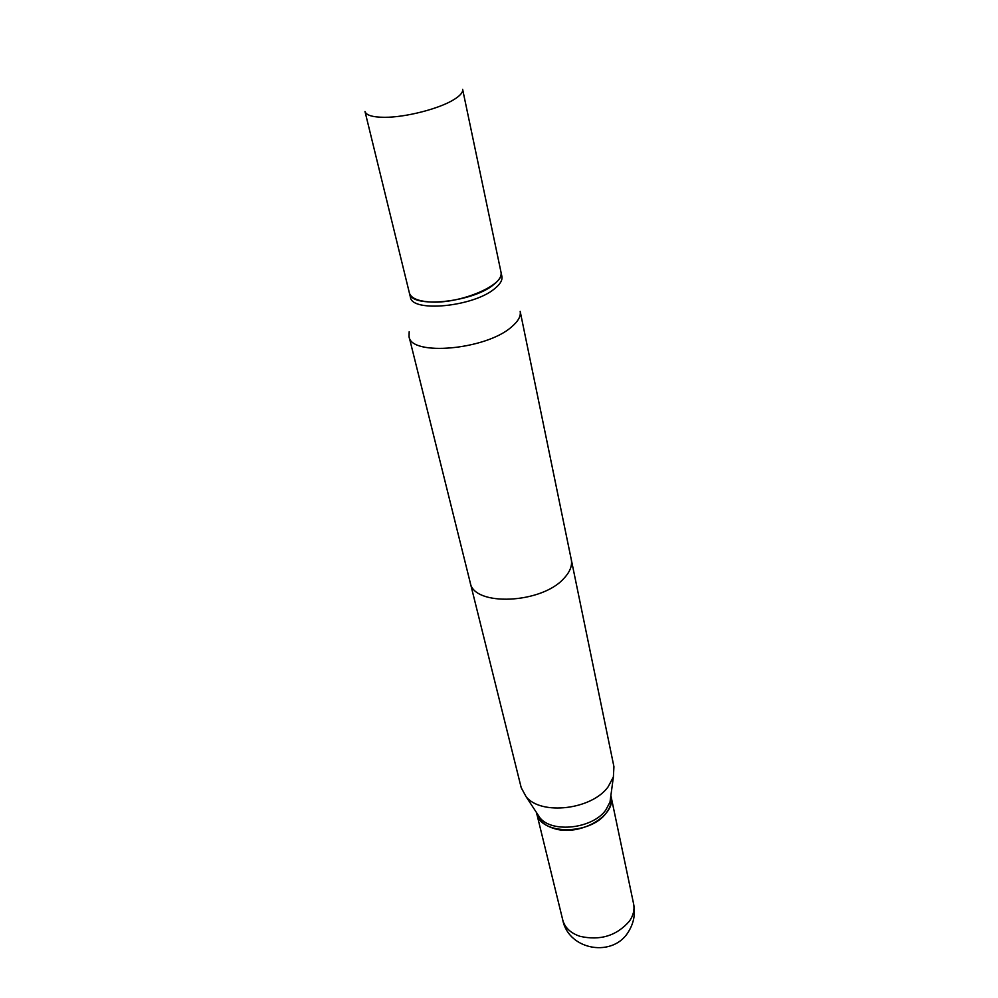 <?xml version="1.0" encoding="UTF-8"?>
<svg xmlns="http://www.w3.org/2000/svg" width="998" height="998" viewBox="0 0 998 998"><rect width="100%" height="100%" fill="white"/><g stroke="black" fill="none" stroke-linecap="round" stroke-linejoin="round"><path stroke-width="1.5" d="M536.625 813.12L536.637 813.183C538.633 820.456 544.459 825.583 554.127 828.552C579.576 836.898 616.652 815.478 611.026 796.292L611.001 796.217M511.45 327.007C518.162 321.406 521.068 316.179 520.17 311.351L571.28 559.604C572.415 565.542 570.07 571.692 564.244 578.029C542.139 603.952 473.376 606.784 470.208 582.558L409.043 336.6C410.764 356.461 485.889 349.861 511.45 327.007C518.162 321.406 521.068 316.179 520.17 311.351L613.932 766.689L613.383 776.968L608.144 786.798C591.914 809.652 541.203 815.665 526.158 796.791L521.23 787.759L409.043 336.6C410.764 356.461 485.889 349.861 511.45 327.007M494.484 288.821C500.135 284.33 502.605 280.189 501.894 276.384C502.605 280.189 500.135 284.33 494.484 288.821C473.152 306.86 411.663 312.686 410.415 297.167C411.663 312.686 473.152 306.86 494.484 288.821M493.611 284.692C499.274 280.213 501.745 276.084 501.033 272.304L501.894 276.384L501.033 272.304C501.745 276.084 499.274 280.213 493.611 284.692C472.229 302.681 410.652 308.569 409.417 293.113C410.652 308.569 472.229 302.681 493.611 284.692M409.392 293.013L410.415 297.167L409.392 293.013M409.18 331.748L409.043 336.6L409.18 331.748M409.367 292.901C410.839 297.866 417.214 300.847 428.516 301.845C458.307 304.852 505.774 285.029 500.984 272.08C505.774 285.029 458.307 304.852 428.516 301.845C417.214 300.847 410.839 297.866 409.367 292.901L364.994 111.502C366.191 115.294 372.703 117.228 384.517 117.302C405.575 117.427 439.494 108.72 454.065 99.501C460.303 95.633 463.147 92.24 462.623 89.321L500.984 272.08L462.623 89.321C463.147 92.24 460.303 95.633 454.065 99.501C439.494 108.72 405.575 117.427 384.517 117.302C372.703 117.228 366.191 115.294 364.994 111.502L409.367 292.901M536.887 813.133L540.043 817.948C552.343 833.355 592.762 828.614 605.786 810.064L610.003 802.055L610.764 796.354M536.462 812.484L536.6 813.046C540.03 835.189 590.804 835.314 606.36 812.771C610.539 807.207 612.073 801.668 610.988 796.142L610.876 795.581M633.618 903.951C635.476 913.457 633.955 922.389 629.052 930.735C614.032 958.142 568.698 950.632 562.772 920.056C564.831 927.616 570.507 933.018 579.801 936.274C600.122 940.889 616.677 935.825 629.489 921.079C633.381 915.391 634.753 909.689 633.618 903.951L611.026 796.292M562.772 920.056L536.637 813.183M540.043 817.948L526.158 796.791M610.003 802.055L613.383 776.968"/></g></svg>
